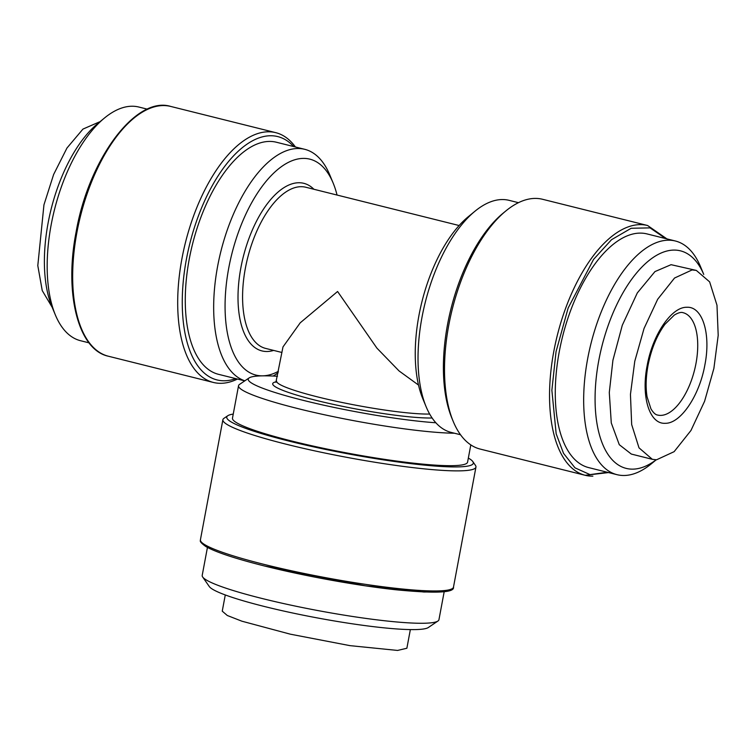 <?xml version="1.0" encoding="UTF-8"?>
<svg xmlns="http://www.w3.org/2000/svg" width="756" height="756" viewBox="0 0 756 756"><rect width="100%" height="100%" fill="white"/><g stroke="black" fill="none" stroke-linecap="round" stroke-linejoin="round"><path stroke-width="1.13" d="M99.376 121.933L82.952 129.087L66.972 148.015L53.619 174.513L43.952 204.838L37.8 265.621L42.251 290.616L52.183 307.295M665.157 423.294C680.513 423.814 699.47 395.804 704.894 364.836C711.065 333.85 702.513 306.274 686.873 307.276C671.517 306.756 652.56 334.766 647.136 365.734C640.965 396.73 649.527 424.296 665.157 423.294M692.09 269.93L674.532 278.038L657.682 299.253L644.055 328.444L634.766 361.283L630.447 394.405L631.676 424.57L639.009 447.845L652.333 459.317L656.558 459.79L674.125 451.672L690.956 430.495L704.592 401.275L713.881 368.446L718.2 335.362L716.981 305.226L709.629 281.865L696.314 270.412L692.09 269.93M696.314 270.412L671.073 264.685L654.961 271.584L637.308 292.931L622.292 325.26L612.918 360.243L609.289 392.534L611.283 422.954L619.277 444.689L631.317 454.063L652.333 459.308M410.357 629.587L406.87 648.251L397.58 650.434L349.962 645.643L290.247 634.161L241.892 621.196L227.291 615.488L222.245 611.16L225.279 594.953M237.469 379.049A128.728 60.971 -76 0 1 221.017 383.311A128.728 60.971 -76 0 1 213.372 382.451A128.728 60.971 -76 0 1 183.557 250.642A128.728 60.971 -76 0 1 268.087 131.79A128.728 60.971 -76 0 1 275.742 132.659A128.728 60.971 -76 0 1 295.416 146.985M235.768 378.624A125.411 59.403 -76 0 1 224.466 380.778A125.411 59.403 -76 0 1 186.411 259.214A125.411 59.403 -76 0 1 270.327 135.749A125.411 59.403 -76 0 1 293.706 146.56M147.373 109.166L138.896 107.05A120.421 57.04 104 0 0 131.742 106.237A120.421 57.04 104 0 0 104.555 117.955A120.421 57.04 104 0 0 55.368 314.95A120.421 57.04 104 0 0 80.552 340.72L89.028 342.837M244.764 380.873L218.418 374.296A119.59 56.653 -76 0 1 190.72 251.843A119.59 56.653 -76 0 1 269.259 141.429A119.59 56.653 -76 0 1 276.365 142.232L304.753 149.319A119.59 56.653 -76 0 1 329.767 174.91L333.112 182.961A111.283 52.712 -76 0 1 337.044 195.048M244.85 380.816A119.59 56.653 -76 0 1 219.58 256.832A119.59 56.653 -76 0 1 297.647 148.516A119.59 56.653 -76 0 1 304.753 149.319M104.555 117.955L97.817 123.493A112.115 53.109 104 0 0 52.013 306.898L55.368 314.95M278.425 371.3A111.283 52.712 -76 0 1 262.53 375.845A111.283 52.712 -76 0 1 228.756 267.964A111.283 52.712 -76 0 1 303.222 158.401A111.283 52.712 -76 0 1 333.112 182.961M275.902 382.271L282.99 346.919L300.217 322.821L337.582 291.495L376.913 348.129L399.045 370.931L418.503 385.059M460.517 434.738L451.181 432.413A119.59 56.653 -76 0 1 426.167 406.822L422.821 398.762A111.283 52.712 -76 0 1 468.276 216.717L475.023 211.179A119.59 56.653 -76 0 1 502.022 199.546A119.59 56.653 -76 0 1 509.128 200.349L518.465 202.684M426.167 406.822A119.59 56.653 -76 0 1 475.023 211.179M277.49 376.28A111.283 12.266 10.6 0 0 262.53 375.845A111.283 12.266 10.6 0 0 249.159 377.905A111.283 12.266 10.6 0 0 309.743 401.956A111.283 12.266 10.6 0 0 435.862 422.765M249.159 377.905L239.548 384.398A119.59 13.183 10.6 0 0 238.546 385.702A119.59 13.183 10.6 0 0 321.309 414.08A119.59 13.183 10.6 0 0 454.432 433.226M238.546 385.702L232.479 418.153A119.59 13.183 10.6 0 0 318.777 447.306A119.59 13.183 10.6 0 0 452.22 465.668A119.59 13.183 10.6 0 0 467.577 462.152L470.808 444.887M592.874 476.157A128.728 60.971 -76 0 1 585.22 475.297L480.192 449.073A128.728 60.971 -76 0 1 453.269 421.527L451.927 418.304A125.411 59.403 -76 0 1 503.156 213.154L505.849 210.943A128.728 60.971 -76 0 1 534.917 198.412A128.728 60.971 -76 0 1 542.562 199.282L647.59 225.505A128.728 60.971 -76 0 0 639.945 224.636A128.728 60.971 -76 0 0 553.808 351.379A128.728 60.971 -76 0 0 585.22 475.297L608.561 472.566M453.269 421.527A128.728 60.971 -76 0 1 505.849 210.943M233.245 414.071A125.411 13.825 10.6 0 0 227.802 415.724A125.411 13.825 10.6 0 0 310.707 446.22A125.411 13.825 10.6 0 0 457.182 466.915A125.411 13.825 10.6 0 0 472.821 461.576A125.411 13.825 10.6 0 0 468.342 458.06M227.802 415.724L223.956 418.323A128.728 14.194 10.6 0 0 222.888 419.722A128.728 14.194 10.6 0 0 315.781 451.096A128.728 14.194 10.6 0 0 459.412 470.865A128.728 14.194 10.6 0 0 475.949 467.076A128.728 14.194 10.6 0 0 475.458 465.384L472.821 461.576M656.227 459.79L651.379 463.778A120.421 57.04 -76 0 1 624.191 475.486A120.421 57.04 -76 0 1 617.038 474.683L588.65 467.595A120.421 57.04 -76 0 1 560.763 344.292A120.421 57.04 -76 0 1 639.841 233.113A120.421 57.04 -76 0 1 646.994 233.916L675.382 241.003A120.421 57.04 -76 0 1 700.566 266.774L703.751 274.428A112.115 53.109 104 0 0 673.804 250.085A112.115 53.109 104 0 0 598.79 360.461A112.115 53.109 104 0 0 632.81 469.145A112.115 53.109 104 0 0 656.161 459.79M617.038 474.683A120.421 57.04 -76 0 1 589.151 351.379A120.421 57.04 -76 0 1 668.228 240.2A120.421 57.04 -76 0 1 675.382 241.003M207.437 547.438L202.202 575.41A120.421 13.277 10.6 0 0 202.665 576.989A120.421 13.277 10.6 0 0 295.492 606.123A120.421 13.277 10.6 0 0 423.473 623.256A120.421 13.277 10.6 0 0 437.941 621.026A120.421 13.277 10.6 0 0 438.943 619.712L444.178 591.74M437.941 621.026L428.331 627.518A112.115 12.361 -169.4 0 1 414.855 629.597A112.115 12.361 -169.4 0 1 295.7 613.645A112.115 12.361 -169.4 0 1 209.28 586.524L202.665 576.989M278.161 372.708A119.59 56.653 -76 0 1 273.19 376.053M76.932 232.3A128.728 60.971 104 0 0 108.344 356.218C78.161 349.896 64.033 293.337 76.11 231.988C88.707 159.204 135.778 95.558 170.714 106.435A128.728 60.971 104 0 0 163.069 105.566A128.728 60.971 104 0 0 76.932 232.3M695.983 363.466A52.74 24.976 -76 0 1 660.697 415.394A52.74 24.976 -76 0 1 657.559 415.035C655.499 414.779 653.297 412.729 650.944 408.883L647.089 396.891C645.567 387.696 645.87 377.244 647.996 365.535C651.285 348.96 656.936 335.22 664.94 324.315L674.295 315.072C678.217 312.738 681.156 311.945 683.112 312.7A52.74 24.976 -76 0 1 695.983 363.466M607.285 472.245L590.03 474.617L574.985 467.841L563.541 453.354L556.17 433.802L551.871 390.266L556.038 351.72L568.143 308.032L593.573 259.384L611.5 239.709L631.165 228.274L650.056 227.877L665.63 238.575M453.477 587.157C454.687 592.77 435.371 593.63 395.549 589.737C357.257 585.607 304.592 576.063 264.761 566.055C235.57 558.722 215.98 552.249 205.982 546.626C197.722 540.72 201.068 540.71 200.416 539.803A128.728 14.194 10.6 0 0 264.354 564.458A128.728 14.194 10.6 0 0 436.94 590.946A128.728 14.194 10.6 0 0 453.477 587.157L475.949 467.076M273.663 350.415A86.373 40.909 -76 0 1 267.085 351.502A86.373 40.909 -76 0 1 240.871 267.775A86.373 40.909 -76 0 1 298.667 182.744A86.373 40.909 -76 0 1 313.901 189.265M281.941 352.485L265.592 348.403A83.047 39.34 -76 0 1 246.361 263.371A83.047 39.34 -76 0 1 300.897 186.694A83.047 39.34 -76 0 1 305.83 187.252L459.138 225.534M276.592 381.062A83.047 9.157 10.6 0 0 336.524 401.304A83.047 9.157 10.6 0 0 429.191 414.061A83.047 9.157 10.6 0 0 429.682 414.052M276.337 381.761A86.373 9.516 10.6 0 0 324.126 402.296A86.373 9.516 10.6 0 0 431.421 418.011A86.373 9.516 10.6 0 0 432.13 418.002M264.855 566.064L365.309 585.796L423.908 592.014L442.997 591.787L451.237 589.17M108.344 356.218L213.372 382.451M200.416 539.803L222.888 419.722M170.714 106.435L275.742 132.659M666.905 238.887L647.59 225.505"/></g></svg>
